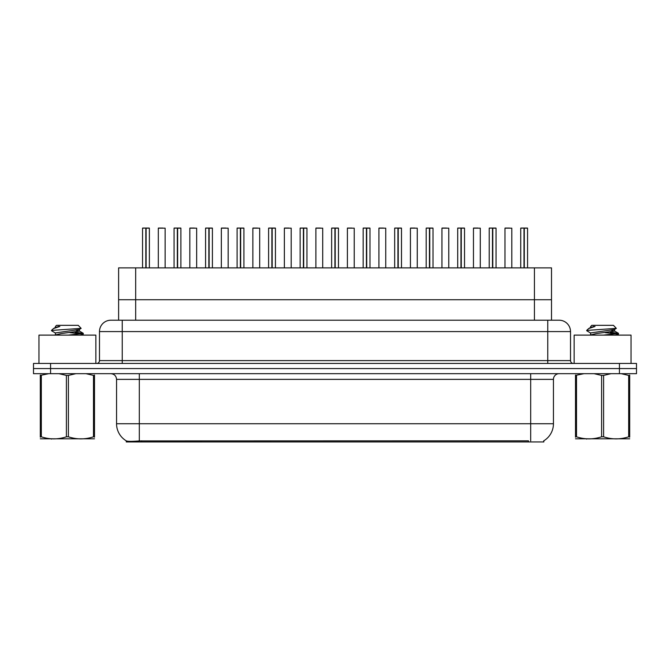 <?xml version="1.0" encoding="UTF-8"?>
<svg xmlns="http://www.w3.org/2000/svg" width="670" height="670" viewBox="0 0 670 670"><rect width="100%" height="100%" fill="white"/><g stroke="black" fill="none" stroke-linecap="round" stroke-linejoin="round"><path stroke-width="1" d="M114.855 320.21L118.615 320.21L118.615 299.733L551.502 299.733L551.502 267.874L118.615 267.874L118.615 299.733L551.502 299.733L551.502 320.21M543.831 440.785L543.831 441.949L126.278 441.949L126.278 440.852M116.555 423.741L139.31 423.741L139.31 379.371L116.555 379.371L116.555 423.741A19.907 19.907 0 0 0 126.395 440.919C127.87 441.488 132.174 441.488 139.31 440.919L528.412 440.818M543.605 440.919A19.907 19.907 0 0 0 553.445 423.741L553.445 379.371A5.687 5.687 0 0 1 559.132 373.684M50.568 363.442L636.5 363.442L636.5 368.567L33.5 368.567L33.5 373.684L50.568 373.684L50.568 368.567L33.5 368.567L33.5 363.442L50.568 363.442L50.568 368.567L636.5 368.567L636.5 373.684L50.568 373.684M570.513 331.583L99.487 331.583A11.373 11.373 0 0 1 110.868 320.21L559.132 320.21A11.373 11.373 0 0 1 570.513 331.583L570.513 360.602C570.664 362.311 571.611 363.257 573.353 363.442M99.487 331.583L99.487 360.602A2.848 2.848 0 0 1 96.648 363.442M146.11 228.168L149.377 228.168L146.11 228.168L146.11 267.874M146.018 267.874L146.11 228.051M145.817 228.051L142.551 228.168L145.918 228.051L145.918 267.874M149.268 228.051L142.668 228.051M149.377 228.168L149.377 267.874M142.551 228.168L142.551 267.874M145.817 228.168L145.817 267.874M145.918 228.051L144.829 228.051M165.138 228.168L158.313 228.168L165.138 228.168L165.138 267.874M162.86 228.051L158.422 228.051M158.313 228.168L158.313 267.874M177.625 228.168L180.892 228.168L177.625 228.168L177.625 267.874M177.533 267.874L177.625 228.051M177.341 228.051L174.066 228.168L177.433 228.051L177.433 267.874M180.783 228.051L174.183 228.051M180.892 228.168L180.892 267.874M174.066 228.168L174.066 267.874M177.332 228.168L177.332 267.874M177.433 228.051L176.344 228.051M209.141 228.168L212.407 228.168L209.141 228.168L209.141 267.874M209.048 267.874L209.141 228.051M208.856 228.051L205.581 228.168L208.948 228.051L208.948 267.874M212.298 228.051L205.698 228.051M212.407 228.168L212.407 267.874M205.581 228.168L205.581 267.874M208.847 228.168L208.847 267.874M208.948 228.051L207.859 228.051M240.664 228.168L243.922 228.168L240.664 228.168L240.664 267.874M240.564 267.874L240.656 228.051M240.371 228.051L237.096 228.168L240.463 228.051L240.463 267.874M243.813 228.051L237.214 228.051M243.922 228.168L243.922 267.874M237.096 228.168L237.096 267.874M240.363 228.168L240.363 267.874M240.463 228.051L239.374 228.051M272.179 228.168L275.437 228.168L272.179 228.168L272.179 267.874M272.079 267.874L272.171 228.051M271.886 228.051L268.611 228.168L271.978 228.051L271.978 267.874M275.328 228.051L268.729 228.051M275.437 228.168L275.437 267.874M268.611 228.168L268.611 267.874M271.878 228.168L271.878 267.874M271.978 228.051L270.889 228.051M196.653 228.168L189.828 228.168L196.653 228.168L196.653 267.874M194.375 228.051L189.937 228.051M189.828 228.168L189.828 267.874M228.168 228.168L221.343 228.168L228.168 228.168L228.168 267.874M225.891 228.051L221.452 228.051M221.343 228.168L221.343 267.874M259.684 228.168L252.858 228.168L259.684 228.168L259.684 267.874M257.406 228.051L252.967 228.051M252.858 228.168L252.858 267.874M95.852 363.442L95.852 335.117L38.961 335.117L38.961 363.442M631.039 363.442L631.039 335.117L574.148 335.117L574.148 363.442M94.495 438.808L40.309 438.808M94.495 437.175L94.495 436.806C94.495 439.562 94.495 439.562 94.495 436.806L93.49 436.806L93.49 375.409L86.011 373.684M75.869 373.684L68.407 375.409L68.407 436.806C76.74 439.562 85.098 439.562 93.49 436.806M68.407 436.806L66.397 436.806L66.397 375.409L58.918 373.684M68.407 375.409L66.397 375.409M94.495 375.041L94.495 375.409C94.495 372.662 94.495 372.662 94.495 375.409L93.49 375.409M68.34 335.117L83.298 333.375L74.998 332.144M79.395 335.117L83.18 334.414L83.298 333.375M82.058 333.828L69.965 332.672M55.577 333.099L51.623 330.796L52.026 330.385L51.506 330.67M52.026 330.385L81.154 328.367L78.239 325.327L56.565 325.327L55.417 326.474L55.417 327.513M51.506 330.385L53.458 328.568L59.856 326.474L57.988 326.474M48.776 373.684L40.309 375.409C40.309 372.662 40.309 372.662 40.309 375.409L40.309 375.041M94.495 375.409L94.495 436.806M41.322 375.409L41.322 436.806L40.309 436.806L40.309 375.409M41.322 436.806C49.647 439.562 58.005 439.562 66.397 436.806M40.309 436.806C40.309 439.562 40.309 439.562 40.309 436.806L40.309 437.175M55.417 334.732L55.417 332.931L79.236 329.489L81.154 328.367M54.622 335.117L61.414 333.526L79.387 331.122L75.953 330.218M53.458 328.568L55.577 327.337L59.856 326.474M629.691 438.808L575.505 438.808M629.691 437.175L629.691 436.806C629.691 439.562 629.691 439.562 629.691 436.806L628.678 436.806L628.678 375.409L621.199 373.684M611.057 373.684L603.603 375.409L603.603 436.806C611.928 439.562 620.286 439.562 628.678 436.806M603.603 436.806L601.593 436.806L601.593 375.409L594.106 373.684M603.603 375.409L601.593 375.409M629.691 375.041L629.691 375.409C629.691 372.662 629.691 372.662 629.691 375.409L628.678 375.409M603.536 335.117L618.494 333.375L610.194 332.144M614.591 335.117L618.377 334.414L618.494 333.375M617.246 333.828L605.161 332.672M590.764 333.099L586.819 330.796L587.213 330.385L586.702 330.67M587.213 330.385L616.341 328.367L613.435 325.327L591.761 325.327L590.781 326.474M586.702 330.385L588.645 328.568L595.044 326.474L593.176 326.474M583.964 373.684L575.505 375.409C575.505 372.662 575.505 372.662 575.505 375.409L575.505 375.041M629.691 375.409L629.691 436.806M576.51 375.409L576.51 436.806L575.505 436.806L575.505 375.409M576.51 436.806C584.835 439.562 593.193 439.562 601.593 436.806M575.505 436.806C575.505 439.562 575.505 439.562 575.505 436.806L575.505 437.175M590.613 334.732L590.613 332.931L614.423 329.489L616.341 328.367M589.818 335.117L596.601 333.526L614.583 331.122L611.149 330.218M588.645 328.568L590.764 327.337L595.044 326.474M303.694 228.168L306.952 228.168L303.694 228.168L303.694 267.874M303.594 267.874L303.686 228.051M303.401 228.051L300.127 228.168L303.493 228.051L303.493 267.874M306.843 228.051L300.244 228.051M306.952 228.168L306.952 267.874M300.127 228.168L300.127 267.874M303.393 228.168L303.393 267.874M303.493 228.051L302.404 228.051M335.209 228.168L338.467 228.168L335.209 228.168L335.209 267.874M335.109 267.874L335.201 228.051M334.916 228.051L331.642 228.168L335.008 228.051L335.008 267.874M338.358 228.051L331.759 228.051M338.467 228.168L338.467 267.874M331.642 228.168L331.642 267.874M334.908 228.168L334.908 267.874M335.008 228.051L333.92 228.051M366.724 228.168L369.982 228.168L366.724 228.168L366.724 267.874M366.624 267.874L366.716 228.051M366.431 228.051L363.157 228.168L366.524 228.051L366.524 267.874M369.873 228.051L363.274 228.051M369.982 228.168L369.982 267.874M363.157 228.168L363.157 267.874M366.423 228.168L366.423 267.874M366.524 228.051L365.435 228.051M291.199 228.168L284.373 228.168L291.199 228.168L291.199 267.874M288.921 228.051L284.482 228.051M284.373 228.168L284.373 267.874M322.714 228.168L315.888 228.168L322.714 228.168L322.714 267.874M320.436 228.051L315.997 228.051M315.888 228.168L315.888 267.874M354.229 228.168L347.403 228.168L354.229 228.168L354.229 267.874M351.951 228.051L347.512 228.051M347.403 228.168L347.403 267.874M398.24 228.168L401.498 228.168L398.24 228.168L398.24 267.874M398.139 267.874L398.231 228.051M397.947 228.051L394.672 228.168L398.039 228.051L398.039 267.874M401.389 228.051L394.789 228.051M401.498 228.168L401.498 267.874M394.672 228.168L394.672 267.874M397.938 228.168L397.938 267.874M398.039 228.051L396.95 228.051M429.755 228.168L433.013 228.168L429.755 228.168L429.755 267.874M429.654 267.874L429.746 228.051M429.462 228.051L426.187 228.168L429.554 228.051L429.554 267.874M432.904 228.051L426.304 228.051M433.013 228.168L433.013 267.874M426.187 228.168L426.187 267.874M429.453 228.168L429.453 267.874M429.554 228.051L428.465 228.051M461.27 228.168L464.528 228.168L461.27 228.168L461.27 267.874M461.169 267.874L461.262 228.051M460.977 228.051L457.702 228.168L461.069 228.051L461.069 267.874M464.419 228.051L457.819 228.051M464.528 228.168L464.528 267.874M457.702 228.168L457.702 267.874M460.968 228.168L460.968 267.874M461.069 228.051L459.98 228.051M492.785 228.168L496.043 228.168L492.785 228.168L492.785 267.874M492.685 267.874L492.777 228.051M492.492 228.051L489.217 228.168L492.584 228.051L492.584 267.874M495.934 228.051L489.334 228.051M496.043 228.168L496.043 267.874M489.217 228.168L489.217 267.874M492.483 228.168L492.483 267.874M492.584 228.051L491.495 228.051M524.3 228.168L527.558 228.168L524.3 228.168L524.3 267.874M524.2 267.874L524.292 228.051M524.007 228.051L520.732 228.168L524.099 228.051L524.099 267.874M527.449 228.051L520.85 228.051M527.558 228.168L527.558 267.874M520.732 228.168L520.732 267.874M523.999 228.168L523.999 267.874M524.099 228.051L523.01 228.051M385.744 228.168L378.918 228.168L385.744 228.168L385.744 267.874M383.466 228.051L379.027 228.051M378.918 228.168L378.918 267.874M417.259 228.168L410.434 228.168L417.259 228.168L417.259 267.874M414.981 228.051L410.543 228.051M410.434 228.168L410.434 267.874M448.774 228.168L441.949 228.168L448.774 228.168L448.774 267.874M446.496 228.051L442.058 228.051M441.949 228.168L441.949 267.874M480.29 228.168L473.464 228.168L480.29 228.168L480.29 267.874M478.012 228.051L473.573 228.051M473.464 228.168L473.464 267.874M511.805 228.168L504.979 228.168L511.805 228.168L511.805 267.874M509.527 228.051L505.088 228.051M504.979 228.168L504.979 267.874M135.675 320.21L135.675 267.874M534.434 320.21L534.434 267.874M141.638 441.949L141.638 440.818M528.471 441.949L528.471 440.818M530.69 373.684L530.69 379.371L139.31 379.371L139.31 373.684M553.445 379.371L530.69 379.371L530.69 423.741L553.445 423.741M530.69 440.919L530.69 423.741L139.31 423.741L139.31 440.919M619.432 373.684L619.432 363.442M122.242 363.442L122.242 320.21M99.487 360.602L570.513 360.602M547.759 320.21L547.759 363.442M116.555 379.371C116.22 375.92 114.319 374.019 110.868 373.684M52 438.733L51.364 439.101M79.387 329.313L79.387 331.122M79.236 330.947L83.18 333.25M83.18 334.414L81.974 335.117M587.188 438.733L586.552 439.101M590.613 326.474L590.613 327.513M614.583 329.313L614.583 331.122M614.423 330.947L618.377 333.25M618.377 334.414L617.17 335.117"/></g></svg>

